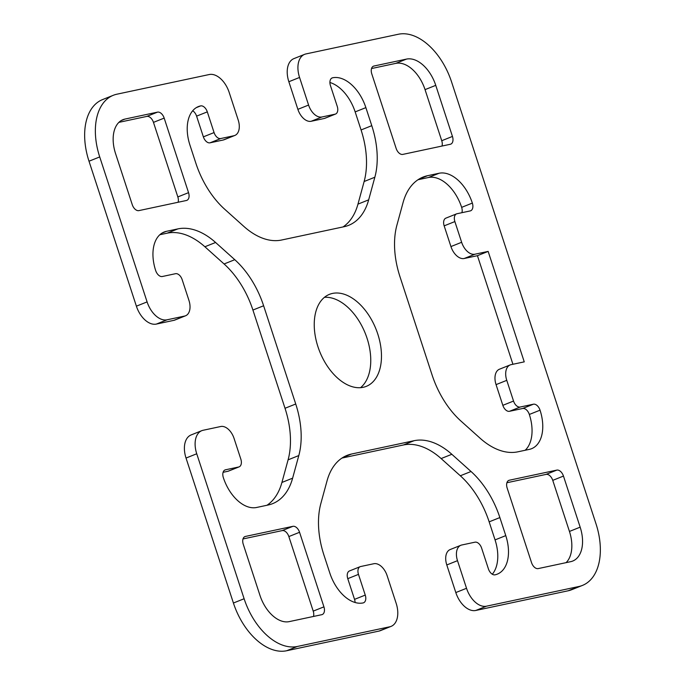 <?xml version="1.0" encoding="UTF-8"?>
<svg xmlns="http://www.w3.org/2000/svg" width="685" height="685" viewBox="0 0 685 685"><rect width="100%" height="100%" fill="white"/><g stroke="black" fill="none" stroke-linecap="round" stroke-linejoin="round"><path stroke-width="1.03" d="M432.081 374.952L399.98 276.723A72.875 44.568 -111.8 0 1 396.906 225.159L403.08 202.546A72.875 44.568 -111.8 0 1 423.099 177.055A72.875 44.568 -111.8 0 1 427.577 175.702L439.076 173.254A36.442 22.28 -111.8 0 1 472.35 203.085A7.287 4.452 -111.8 0 1 470.655 210.783A7.287 4.452 -111.8 0 1 470.21 210.92L457.015 213.737A7.287 4.452 68.2 0 0 456.57 213.866A7.287 4.452 68.2 0 0 454.874 221.572L461.639 242.284A14.573 8.914 68.2 0 0 474.953 254.212L488.148 251.404L524.248 361.86L511.053 364.668A14.573 8.914 68.2 0 0 510.162 364.942A14.573 8.914 68.2 0 0 506.772 380.346L513.536 401.059A7.287 4.452 68.2 0 0 520.189 407.027L533.384 404.21A7.287 4.452 -111.8 0 1 540.045 410.178A36.442 22.28 -111.8 0 1 531.569 448.701A36.442 22.28 -111.8 0 1 529.334 449.377L517.826 451.826A72.875 44.568 -111.8 0 1 480.116 438.237L460.919 421.027A72.875 44.568 -111.8 0 1 432.081 374.952M461.904 212.692A7.287 4.452 68.2 0 0 461.647 207.358A36.442 22.28 68.2 0 0 428.373 177.526L418.03 179.735M512.928 364.266L477.436 255.685L464.242 258.493A14.573 8.914 -111.8 0 1 450.935 246.566L444.163 225.853A7.287 4.452 -111.8 0 1 445.858 218.147L456.57 213.866M477.436 255.685L488.148 251.404M525.147 450.268A36.442 22.28 68.2 0 0 529.334 414.459A7.287 4.452 68.2 0 0 522.681 408.491L509.486 411.3A7.287 4.452 -111.8 0 1 502.833 405.332L496.06 384.627A14.573 8.914 -111.8 0 1 499.451 369.215L510.162 364.942M435.754 85.351L452.451 136.435A7.287 4.452 -111.8 0 1 450.756 144.141A7.287 4.452 -111.8 0 1 450.31 144.278L402.806 154.399A7.287 4.452 -111.8 0 1 396.153 148.431L371.784 73.877A7.287 4.452 -111.8 0 1 373.479 66.171A7.287 4.452 -111.8 0 1 373.924 66.034L406.47 59.098A32.067 19.608 -111.8 0 1 435.754 85.351L425.042 89.632A32.067 19.608 68.2 0 0 395.767 63.38L371.527 68.543M441.996 146.051A7.287 4.452 68.2 0 0 441.739 140.716L425.042 89.632M289.233 621.62A32.067 19.608 -111.8 0 1 259.957 595.368L243.261 544.284A7.287 4.452 -111.8 0 1 244.956 536.578A7.287 4.452 -111.8 0 1 245.401 536.441L292.906 526.328A7.287 4.452 -111.8 0 1 299.559 532.288L323.928 606.85A7.287 4.452 -111.8 0 1 322.233 614.548A7.287 4.452 -111.8 0 1 321.787 614.685L289.233 621.62M313.473 616.457A7.287 4.452 68.2 0 0 313.216 611.123L288.847 536.569A7.287 4.452 68.2 0 0 282.194 530.601L243.004 538.949M178.091 202.263A7.287 4.452 68.2 0 0 177.835 196.929L153.466 122.375A7.287 4.452 68.2 0 0 146.813 116.407L118.907 122.358M157.524 112.135A7.287 4.452 -111.8 0 1 164.177 118.103L188.546 192.656A7.287 4.452 -111.8 0 1 186.851 200.354A7.287 4.452 -111.8 0 1 186.406 200.491L138.901 210.612A7.287 4.452 -111.8 0 1 132.248 204.644L115.551 153.56A32.067 19.608 -111.8 0 1 123.009 119.661A32.067 19.608 -111.8 0 1 124.978 119.07L157.524 112.135L146.813 116.407M566.093 562.642A32.067 19.608 68.2 0 0 569.449 531.44L552.752 480.356A7.287 4.452 68.2 0 0 546.099 474.388L506.909 482.737M580.161 527.159A32.067 19.608 -111.8 0 1 572.703 561.058A32.067 19.608 -111.8 0 1 570.733 561.657L538.187 568.593A7.287 4.452 -111.8 0 1 531.534 562.625L507.165 488.071A7.287 4.452 -111.8 0 1 508.861 480.365A7.287 4.452 -111.8 0 1 509.306 480.228L556.811 470.107A7.287 4.452 -111.8 0 1 563.464 476.075L580.161 527.159L569.449 531.44M332.508 293.42A49.551 30.303 -111.8 0 1 376.921 331.54A49.551 30.303 -111.8 0 1 366.244 386.383A49.551 30.303 -111.8 0 1 319.715 351.602A49.551 30.303 -111.8 0 1 329.468 294.344A49.551 30.303 -111.8 0 1 332.508 293.42M360.55 387.676A49.551 30.303 68.2 0 0 365.285 333.398A49.551 30.303 68.2 0 0 324.45 297.324M295.732 404.004L263.622 305.767A72.875 44.568 68.2 0 0 234.784 259.701L215.587 242.481A72.875 44.568 68.2 0 0 177.877 228.893L166.378 231.342A36.442 22.28 68.2 0 0 164.143 232.018A36.442 22.28 68.2 0 0 155.666 270.541A7.287 4.452 68.2 0 0 162.319 276.509L175.514 273.7A7.287 4.452 -111.8 0 1 182.167 279.668L188.94 300.373A14.573 8.914 -111.8 0 1 185.549 315.785A14.573 8.914 -111.8 0 1 184.659 316.05L167.063 319.801A21.86 13.366 -111.8 0 1 147.095 301.905L99.719 156.933A58.302 35.654 -111.8 0 1 113.273 95.301A58.302 35.654 -111.8 0 1 116.852 94.213L209.216 74.537A21.86 13.366 -111.8 0 1 229.184 92.441L238.209 120.046A14.573 8.914 -111.8 0 1 234.818 135.459A14.573 8.914 -111.8 0 1 233.927 135.733L220.733 138.541A7.287 4.452 -111.8 0 1 214.071 132.573L207.307 111.869A7.287 4.452 68.2 0 0 200.654 105.901A36.442 22.28 68.2 0 0 198.41 106.577A36.442 22.28 68.2 0 0 189.942 145.1L195.841 163.15A72.875 44.568 68.2 0 0 224.68 209.225L243.877 226.435A72.875 44.568 68.2 0 0 281.586 240.024L344.178 226.692A72.875 44.568 68.2 0 0 348.648 225.339A72.875 44.568 68.2 0 0 368.667 199.849L374.849 177.235A72.875 44.568 68.2 0 0 371.775 125.672L365.876 107.622A36.442 22.28 68.2 0 0 332.602 77.79A7.287 4.452 68.2 0 0 332.156 77.927A7.287 4.452 68.2 0 0 330.461 85.634L337.234 106.338A7.287 4.452 -111.8 0 1 335.539 114.044A7.287 4.452 -111.8 0 1 335.085 114.181L321.89 116.989A14.573 8.914 -111.8 0 1 308.584 105.062L299.559 77.448A21.86 13.366 -111.8 0 1 304.645 54.329A21.86 13.366 -111.8 0 1 305.981 53.927L398.353 34.25A58.302 35.654 -111.8 0 1 451.586 81.977L595.993 523.785A58.302 35.654 -111.8 0 1 582.438 585.418A58.302 35.654 -111.8 0 1 578.859 586.506L486.487 606.182A21.86 13.366 -111.8 0 1 466.528 588.287L457.503 560.672A14.573 8.914 -111.8 0 1 460.894 545.26A14.573 8.914 -111.8 0 1 461.784 544.995L474.979 542.178A7.287 4.452 -111.8 0 1 481.632 548.146L488.405 568.858A7.287 4.452 68.2 0 0 495.058 574.826A36.442 22.28 68.2 0 0 497.293 574.141A36.442 22.28 68.2 0 0 505.77 535.619L499.87 517.569A72.875 44.568 68.2 0 0 471.032 471.503L451.835 454.292A72.875 44.568 68.2 0 0 414.125 440.695L351.533 454.027A72.875 44.568 68.2 0 0 347.055 455.388A72.875 44.568 68.2 0 0 327.036 480.87L320.863 503.492A72.875 44.568 68.2 0 0 323.928 555.047L329.836 573.097A36.442 22.28 68.2 0 0 363.101 602.928A7.287 4.452 68.2 0 0 363.555 602.791A7.287 4.452 68.2 0 0 365.251 595.094L358.478 574.381A7.287 4.452 -111.8 0 1 360.173 566.675A7.287 4.452 -111.8 0 1 360.618 566.538L373.813 563.729A14.573 8.914 -111.8 0 1 387.128 575.665L396.153 603.271A21.86 13.366 -111.8 0 1 391.067 626.39A21.86 13.366 -111.8 0 1 389.722 626.792L297.358 646.469A58.302 35.654 -111.8 0 1 244.117 598.741L196.741 453.77A21.86 13.366 -111.8 0 1 201.818 430.659A21.86 13.366 -111.8 0 1 203.162 430.257L220.758 426.507A14.573 8.914 -111.8 0 1 234.065 438.434L240.837 459.147A7.287 4.452 -111.8 0 1 239.142 466.853A7.287 4.452 -111.8 0 1 238.697 466.99L225.502 469.799A7.287 4.452 68.2 0 0 225.048 469.936A7.287 4.452 68.2 0 0 223.353 477.642A36.442 22.28 68.2 0 0 256.627 507.474L268.135 505.016A72.875 44.568 68.2 0 0 272.604 503.663A72.875 44.568 68.2 0 0 292.623 478.173L298.806 455.559A72.875 44.568 68.2 0 0 295.732 404.004L285.02 408.277L252.919 310.048A72.875 44.568 68.2 0 0 224.081 263.973L204.883 246.763A72.875 44.568 68.2 0 0 167.174 233.174L159.853 234.732M185.549 315.785L174.838 320.058A14.573 8.914 -111.8 0 1 173.947 320.332L156.351 324.082A21.86 13.366 -111.8 0 1 136.392 306.178L89.007 161.215A58.302 35.654 -111.8 0 1 102.562 99.582L113.273 95.301M234.818 135.459L224.106 139.74A14.573 8.914 -111.8 0 1 223.216 140.005L210.021 142.822A7.287 4.452 -111.8 0 1 203.368 136.854L196.595 116.142A7.287 4.452 68.2 0 0 192.69 110.773M343.022 226.941A72.875 44.568 68.2 0 0 357.964 204.13L364.137 181.508A72.875 44.568 68.2 0 0 361.072 129.953L355.164 111.903A36.442 22.28 68.2 0 0 329.913 82.5M335.539 114.044L324.827 118.325A7.287 4.452 -111.8 0 1 324.382 118.462L311.187 121.271A14.573 8.914 -111.8 0 1 297.872 109.335L288.847 81.729A21.86 13.366 -111.8 0 1 293.933 58.61L304.645 54.329M582.438 585.418L571.727 589.699A58.302 35.654 -111.8 0 1 568.148 590.787L475.784 610.463A21.86 13.366 -111.8 0 1 455.816 592.559L446.791 564.954A14.573 8.914 -111.8 0 1 450.182 549.541L460.894 545.26M492.31 574.227A36.442 22.28 68.2 0 0 495.058 539.9L489.158 521.85A72.875 44.568 68.2 0 0 460.32 475.775L441.123 458.565A72.875 44.568 68.2 0 0 403.414 444.976L341.978 458.06M355.087 602.5A7.287 4.452 68.2 0 0 354.539 599.366L347.766 578.662A7.287 4.452 -111.8 0 1 349.461 570.956L360.173 566.675M391.067 626.39L380.355 630.671A21.86 13.366 -111.8 0 1 379.019 631.073L286.647 650.75A58.302 35.654 -111.8 0 1 233.414 603.023L186.029 458.051A21.86 13.366 -111.8 0 1 191.115 434.941L201.818 430.659M239.142 466.853L228.43 471.134A7.287 4.452 -111.8 0 1 227.985 471.263L223.096 472.308M266.97 505.265A72.875 44.568 68.2 0 0 281.92 482.454L288.094 459.84A72.875 44.568 68.2 0 0 285.02 408.277M418.929 179.162L427.577 175.702M428.373 177.526L439.076 173.254M461.647 207.358L472.35 203.085M444.163 225.853L454.874 221.572M450.935 246.566L461.639 242.284M464.242 258.493L474.953 254.212M496.06 384.627L506.772 380.346M502.833 405.332L513.536 401.059M509.486 411.3L520.189 407.027M522.681 408.491L533.384 404.21M529.334 414.459L540.045 410.178M441.739 140.716L452.451 136.435M373.06 66.376L373.924 66.034M395.767 63.38L406.47 59.098M244.536 536.792L245.401 536.441M282.194 530.601L292.906 526.328M288.847 536.569L299.559 532.288M313.216 611.123L323.928 606.85M153.466 122.375L164.177 118.103M177.835 196.929L188.546 192.656M121.168 120.586L124.978 119.07M508.441 480.57L509.306 480.228M546.099 474.388L556.811 470.107M552.752 480.356L563.464 476.075M252.919 310.048L263.622 305.767M224.081 263.973L234.784 259.701M204.883 246.763L215.587 242.481M167.174 233.174L177.877 228.893M162.054 233.071L166.378 231.342M173.947 320.332L184.659 316.05M156.351 324.082L167.063 319.801M136.392 306.178L147.095 301.905M89.007 161.215L99.719 156.933M223.216 140.005L233.927 135.733M210.021 142.822L220.733 138.541M203.368 136.854L214.071 132.573M196.595 116.142L207.307 111.869M196.321 107.631L200.654 105.901M357.964 204.13L368.667 199.849M364.137 181.508L374.849 177.235M361.072 129.953L371.775 125.672M355.164 111.903L365.876 107.622M331.737 78.133L332.602 77.79M324.382 118.462L335.085 114.181M311.187 121.271L321.89 116.989M297.872 109.335L308.584 105.062M288.847 81.729L299.559 77.448M568.148 590.787L578.859 586.506M475.784 610.463L486.487 606.182M455.816 592.559L466.528 588.287M446.791 564.954L457.503 560.672M495.058 539.9L505.77 535.619M489.158 521.85L499.87 517.569M460.32 475.775L471.032 471.503M441.123 458.565L451.835 454.292M403.414 444.976L414.125 440.695M342.877 457.486L351.533 454.027M354.539 599.366L365.251 595.094M347.766 578.662L358.478 574.381M379.019 631.073L389.722 626.792M286.647 650.75L297.358 646.469M233.414 603.023L244.117 598.741M186.029 458.051L196.741 453.77M227.985 471.263L238.697 466.99M224.629 470.141L225.502 469.799M281.92 482.454L292.623 478.173M288.094 459.84L298.806 455.559"/></g></svg>
